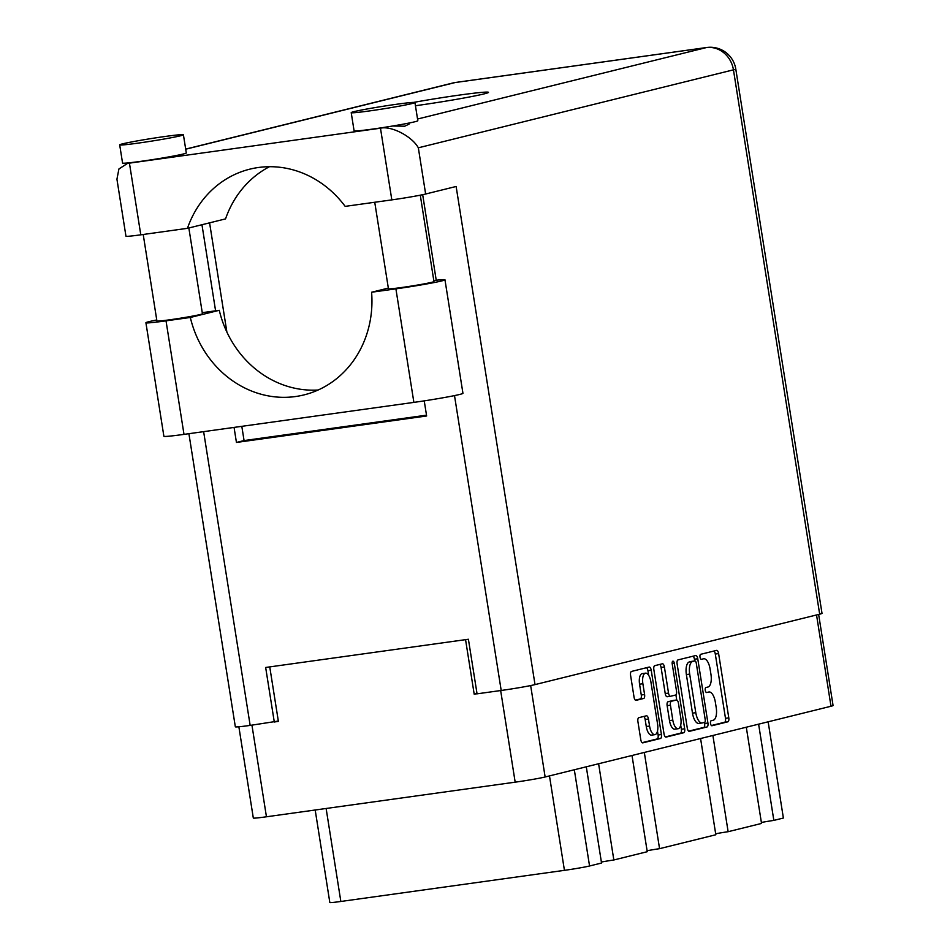 <?xml version="1.0" encoding="UTF-8"?>
<svg xmlns="http://www.w3.org/2000/svg" width="950" height="950" viewBox="0 0 950 950"><rect width="100%" height="100%" fill="white"/><g stroke="black" fill="none" stroke-linecap="round" stroke-linejoin="round"><path stroke-width="1.43" d="M642.414 673.597A9.678 4.109 82.1 0 0 642.236 673.621A9.678 4.109 82.1 0 0 642.057 673.645A9.678 4.109 82.1 0 0 639.564 684.19L642.877 683.739A9.678 4.109 82.1 0 1 645.359 673.194A9.678 4.109 82.1 0 1 645.537 673.158A9.678 4.109 82.1 0 1 650.881 681.756L657.578 724.078A9.678 4.109 82.1 0 1 654.918 734.659A9.678 4.109 82.1 0 1 649.574 726.061L648.458 719.008A3.622 1.532 82.1 0 0 646.463 715.789A3.622 1.532 82.1 0 0 646.404 715.801L638.839 717.666A3.622 1.532 82.1 0 0 637.913 721.608L640.775 739.646A3.622 1.532 82.1 0 0 642.77 742.864A3.622 1.532 82.1 0 0 642.829 742.852L660.488 738.482A3.622 1.532 82.1 0 0 661.414 734.54L651.225 670.249A3.622 1.532 82.1 0 0 649.23 667.043A3.622 1.532 82.1 0 0 649.171 667.054L631.524 671.424A3.622 1.532 82.1 0 0 630.586 675.355L634.042 697.146A3.622 1.532 82.1 0 0 636.037 700.364A3.622 1.532 82.1 0 0 636.096 700.352L643.661 698.476A3.622 1.532 82.1 0 0 644.587 694.533L642.877 683.739M672.873 661.188A2.529 1.069 82.1 0 0 672.22 663.943L676.519 691.089A3.622 1.532 82.1 0 1 675.592 695.032L670.581 696.267A3.622 1.532 82.1 0 1 670.522 696.279A3.622 1.532 82.1 0 1 668.527 693.072L664.394 666.995A3.622 1.532 82.1 0 0 662.399 663.777A3.622 1.532 82.1 0 0 662.328 663.801L654.776 665.665A3.622 1.532 82.1 0 0 653.849 669.607L664.026 733.899A3.622 1.532 82.1 0 0 666.021 737.105A3.622 1.532 82.1 0 0 666.092 737.093L683.739 732.735A3.622 1.532 82.1 0 0 684.677 728.793L674.322 663.432A2.529 1.069 82.1 0 0 672.921 661.176A2.529 1.069 82.1 0 0 672.873 661.188M677.101 663.848L687.289 728.139A3.622 1.532 82.1 0 0 689.284 731.357A3.622 1.532 82.1 0 0 689.356 731.346L707.002 726.976A3.622 1.532 82.1 0 0 707.928 723.033L697.751 658.742A3.622 1.532 82.1 0 0 695.756 655.536A3.622 1.532 82.1 0 0 695.685 655.547L678.039 659.906A3.622 1.532 82.1 0 0 677.101 663.848M818.639 614.436L833.067 705.541A22.859 0.914 171 0 1 831.001 706.254L545.134 776.981A22.859 0.914 171 0 1 515.173 782.171L266.451 816.786A22.859 0.914 171 0 1 253.317 818.033L238.866 726.774M713.236 720.231L711.182 720.741A2.529 1.069 82.1 0 0 710.517 723.449A2.529 1.069 82.1 0 0 711.93 725.752A2.529 1.069 82.1 0 0 711.977 725.741L727.866 721.81A3.622 1.532 82.1 0 0 728.793 717.867L718.616 653.588A3.622 1.532 82.1 0 0 716.621 650.37A3.622 1.532 82.1 0 0 716.549 650.382L700.661 654.312A2.529 1.069 82.1 0 0 699.996 657.02A2.529 1.069 82.1 0 0 701.409 659.324A2.529 1.069 82.1 0 0 701.456 659.312L703.511 658.801A11.578 4.904 82.1 0 1 703.724 658.766A11.578 4.904 82.1 0 1 710.101 669.049L710.956 674.405A11.578 4.904 82.1 0 1 707.976 687.016L705.921 687.527A2.529 1.069 82.1 0 0 705.256 690.234A2.529 1.069 82.1 0 0 706.669 692.538A2.529 1.069 82.1 0 0 706.717 692.526L708.771 692.016A11.578 4.904 82.1 0 1 708.985 691.98A11.578 4.904 82.1 0 1 715.362 702.264L716.217 707.619A11.578 4.904 82.1 0 1 713.236 720.231M476.995 693.464L474.192 694.165L477.043 693.761M474.192 694.165L465.559 639.647M274.918 721.893L278.386 721.418L269.752 666.9M768.146 721.81L783.382 818.033L773.846 820.396A15.117 0.606 -9 0 0 761.377 822.462M758.611 724.173L773.846 820.396M586.293 766.804L601.54 863.028L589.558 865.984A19.178 0.772 171 0 1 564.431 870.342L340.848 901.467A19.178 0.772 171 0 1 329.828 902.5L315.186 810.006M598.607 763.752L613.842 859.976A15.117 0.606 -9 0 0 601.374 862.042M632.011 755.488L647.247 851.711L613.842 859.976M644.326 752.447L659.561 848.671A15.117 0.606 -9 0 0 647.092 850.737M700.578 738.53L715.825 834.753L659.561 848.671M712.892 735.478L728.127 831.701A15.117 0.606 -9 0 0 715.659 833.768M746.296 727.213L761.532 823.436L728.127 831.701M711.384 725.527L724.553 722.273A3.622 1.532 82.1 0 0 725.491 718.331L715.303 654.039A3.622 1.532 82.1 0 0 713.937 651.023M694.723 660.962L694.438 659.205A3.622 1.532 82.1 0 0 693.072 656.189M688.655 731.156L703.689 727.439A3.622 1.532 82.1 0 0 704.627 723.496L704.449 722.404M704.568 722.38A2.529 1.069 82.1 0 0 705.209 719.625L696.279 663.195A2.529 1.069 82.1 0 0 694.877 660.939A2.529 1.069 82.1 0 0 694.83 660.951L692.669 661.485A11.578 4.904 82.1 0 0 689.688 674.096L695.792 712.678A11.578 4.904 82.1 0 0 702.181 722.962A11.578 4.904 82.1 0 0 702.394 722.914L704.568 722.38M694.877 660.939L691.576 661.402A2.529 1.069 82.1 0 0 691.576 661.402A2.529 1.069 82.1 0 0 691.529 661.414L694.83 660.951M699.081 723.377A11.578 4.904 82.1 0 1 698.867 723.425A11.578 4.904 82.1 0 1 692.491 713.129L686.375 674.559A11.578 4.904 82.1 0 1 689.356 661.948L691.529 661.414M680.711 725.159L681.364 729.244A3.622 1.532 82.1 0 1 680.438 733.186L665.392 736.915M670.451 696.291L667.28 696.73A3.622 1.532 82.1 0 1 667.209 696.742A3.622 1.532 82.1 0 1 665.214 693.536L661.081 667.458A3.622 1.532 82.1 0 0 659.716 664.442M675.913 694.854L676.732 700.043M672.802 720.124A9.678 4.109 82.1 0 0 678.146 728.721A9.678 4.109 82.1 0 0 680.806 718.141L678.443 703.238A3.622 1.532 82.1 0 0 676.447 700.019A3.622 1.532 82.1 0 0 676.388 700.031L671.377 701.266A3.622 1.532 82.1 0 0 670.451 705.209L672.802 720.124L669.501 720.587A9.678 4.109 82.1 0 0 674.832 729.184L678.146 728.721M673.217 700.471A3.622 1.532 82.1 0 0 673.146 700.482A3.622 1.532 82.1 0 0 673.075 700.494L676.388 700.031M669.501 720.587L667.137 705.672A3.622 1.532 82.1 0 1 668.064 701.729L673.075 700.494M654.918 734.659L651.605 735.122A9.678 4.109 82.1 0 1 646.273 726.512L645.157 719.459A3.622 1.532 82.1 0 0 643.791 716.443M635.408 700.162L640.347 698.939A3.622 1.532 82.1 0 0 641.274 694.996L639.564 684.19M648.648 675.319L647.924 670.712A3.622 1.532 82.1 0 0 646.558 667.696M642.141 742.663L657.174 738.946A3.622 1.532 82.1 0 0 658.101 735.003L657.483 731.084M388.336 288.099L371.593 292.232L395.901 288.859A35.031 1.401 -9 0 0 441.798 280.903A35.031 1.401 -9 0 0 444.968 279.799A35.031 1.401 -9 0 0 433.794 280.523M395.901 288.859L413.879 402.384A35.031 1.401 -9 0 0 459.776 394.428A35.031 1.401 -9 0 0 462.947 393.324L444.968 279.799M122.609 143.842A32.264 1.294 -9 0 0 119.688 144.863A32.264 1.294 -9 0 0 144.827 142.156A32.264 1.294 -9 0 0 180.488 135.791A32.264 1.294 -9 0 0 183.409 134.769A32.264 1.294 -9 0 0 158.27 137.465A32.264 1.294 -9 0 0 122.609 143.842M119.688 144.863L122.562 163.056A32.264 1.294 -9 0 0 132.121 162.474A32.264 1.294 -9 0 0 183.374 153.983A32.264 1.294 -9 0 0 186.295 152.962L183.409 134.769M354.136 111.613A32.264 1.294 -9 0 0 351.215 112.634A32.264 1.294 -9 0 0 376.354 109.939A32.264 1.294 -9 0 0 412.015 103.562A32.264 1.294 -9 0 0 414.936 102.541A32.264 1.294 -9 0 0 389.797 105.248A32.264 1.294 -9 0 0 354.136 111.613M351.215 112.634L354.089 130.827A32.264 1.294 -9 0 0 383.159 127.538A32.264 1.294 -9 0 0 414.901 121.754A32.264 1.294 -9 0 0 417.822 120.733L414.936 102.541M415.447 105.735A50.694 2.031 -9 0 0 483.894 93.943A50.694 2.031 -9 0 0 488.49 92.34A50.694 2.031 -9 0 0 413.725 102.386M420.28 195.178L433.96 281.556A23.049 0.926 171 0 1 431.87 282.281A23.049 0.926 171 0 1 406.398 286.829A23.049 0.926 171 0 1 388.443 288.764L374.739 202.255M188.848 227.976L202.433 313.773A23.049 0.926 171 0 1 200.343 314.497A23.049 0.926 171 0 1 174.871 319.058A23.049 0.926 171 0 1 156.916 320.981L143.213 234.484M417.549 119.023L706.266 47.595A25.804 23.358 -103.9 0 1 733.447 69.837A25.804 1.033 -9 0 0 735.787 69.029L822.011 613.367A25.804 1.033 171 0 1 819.672 614.187L733.447 69.837L418.332 147.808C412.086 136.361 391.269 125.578 380.475 128.202L129.438 163.139L140.79 234.816L187.447 228.321L225.542 218.892A101.757 92.079 76.1 0 1 269.491 166.701M140.79 234.816A25.804 1.033 171 0 1 125.958 236.217L116.933 179.194L118.916 168.969L127.312 163.542L132.121 162.474M203.632 431.644L250.159 725.408L278.326 721.05M250.159 725.408A25.804 1.033 171 0 1 235.339 726.809L188.908 433.687M819.672 614.187L535.016 684.606A25.804 1.033 171 0 1 501.196 690.472L477.054 693.832L468.409 639.255L265.656 667.47L274.301 722.047M424.234 400.864L426.633 415.981L236.443 442.451L234.056 427.405M215.591 310.816L201.958 224.734M418.332 147.808L425.647 194.014L456.131 186.473L535.016 684.606M426.503 415.174L244.067 440.562L241.811 426.324M226.884 332.072L209.582 222.846M425.647 194.014A25.804 1.033 171 0 1 391.827 199.88L380.475 128.202L383.159 127.538M187.447 228.321A101.757 92.079 -103.9 0 1 249.874 169.148A101.757 92.079 -103.9 0 1 345.171 206.376L391.827 199.88M244.067 440.562L236.443 442.451M392.623 126.018L404.676 126.207L409.034 124.165L408.856 123.073M318.143 390.011A101.389 91.746 76.1 0 1 219.272 310.306L202.255 312.669M413.879 402.384L184.003 434.376A35.031 1.401 171 0 1 163.887 436.276L145.908 322.739A35.031 1.401 171 0 1 156.75 319.984M219.272 310.306L190.321 317.466L166.024 320.851A35.031 1.401 171 0 1 145.908 322.739M190.321 317.466A101.389 91.746 -103.9 0 0 303.988 394.903A101.389 91.746 -103.9 0 0 371.593 292.232M545.134 776.981L530.658 685.568M831.001 706.254L816.537 614.959M266.451 816.786L251.94 725.159M515.173 782.171L500.662 690.543M326.123 808.486L340.848 901.467M549.48 775.913L564.431 870.342M574.322 769.761L589.558 865.984M715.303 654.039L718.616 653.588M725.491 718.331L728.793 717.867M724.553 722.273L727.866 721.81M694.438 659.205L697.751 658.742M704.627 723.496L707.928 723.033M703.689 727.439L707.002 726.976M689.356 661.948L692.669 661.485M686.375 674.559L689.688 674.096M692.491 713.129L695.792 712.678M680.438 733.186L683.739 732.735M661.081 667.458L664.394 666.995M665.214 693.536L668.527 693.072M672.196 663.717L674.322 663.432M681.364 729.244L684.677 728.793M668.064 701.729L671.377 701.266M667.137 705.672L670.451 705.209M645.157 719.459L648.458 719.008M646.273 726.512L649.574 726.061M641.274 694.996L644.587 694.533M640.347 698.939L643.661 698.476M647.924 670.712L651.225 670.249M658.101 735.003L661.414 734.54M657.174 738.946L660.488 738.482M735.787 69.029A25.804 25.804 0 0 0 706.741 47.5A25.804 10.937 82.1 0 0 706.266 47.595L455.228 82.531L185.701 149.209M501.196 690.472L454.504 395.592M436.228 280.238L422.679 194.691M453.055 82.947A25.804 23.358 76.1 0 1 455.228 82.531A25.804 10.937 82.1 0 1 455.703 82.436A25.804 25.804 0 0 0 453.055 82.947L185.678 149.102M166.024 320.851L184.003 434.376M642.236 673.621L645.537 673.158M698.867 723.425L702.181 722.962M667.209 696.742L670.522 696.279M673.146 700.482L676.447 700.019M131.219 162.569L127.312 163.542M706.741 47.5L455.703 82.436"/></g></svg>
